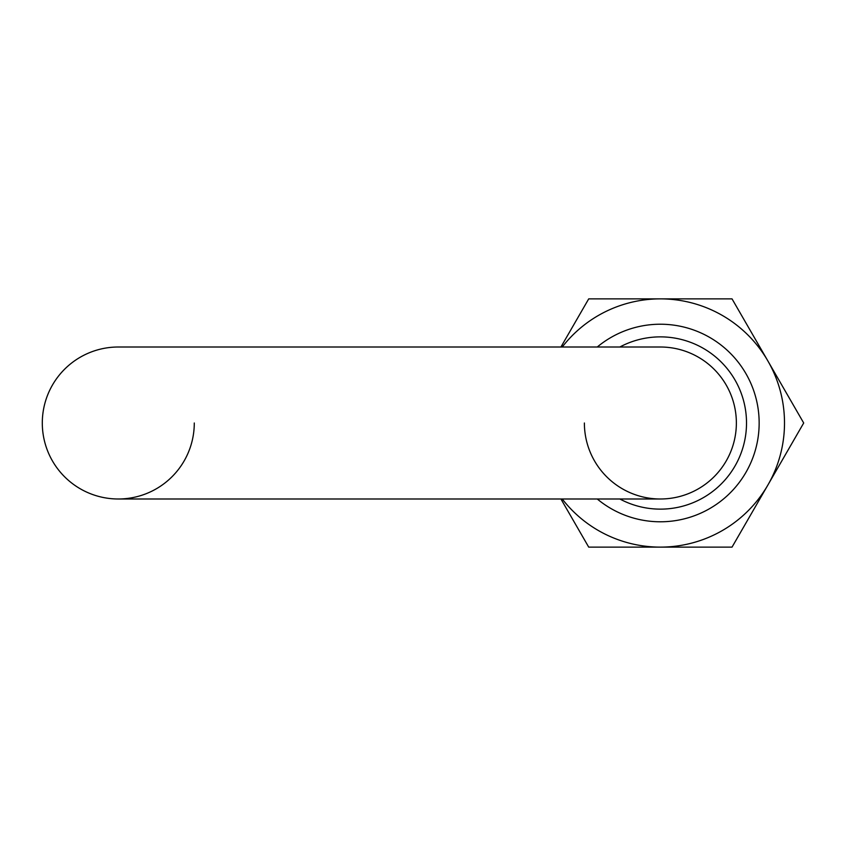 <?xml version="1.0" encoding="UTF-8"?>
<svg xmlns="http://www.w3.org/2000/svg" width="846" height="846" viewBox="0 0 846 846"><rect width="100%" height="100%" fill="white"/><g stroke="black" fill="none" stroke-linecap="round" stroke-linejoin="round"><path stroke-width="1.27" d="M584.385 423A75.992 75.992 0 0 0 660.377 498.992A75.992 75.992 0 0 0 736.369 423A75.992 75.992 0 0 0 660.377 347.008L118.292 347.008A75.992 75.992 0 0 1 118.313 347.008A75.992 75.992 0 0 0 42.3 423A75.992 75.992 0 0 1 118.292 347.008A75.992 75.992 0 0 0 42.3 423A75.992 75.992 0 0 0 118.292 498.992A75.992 75.992 0 0 1 42.3 423M194.284 423A75.992 75.992 0 0 1 118.292 498.992L660.377 498.992A75.992 75.992 0 0 0 736.369 423A75.992 75.992 0 0 0 660.377 347.008A75.992 75.992 0 0 1 736.369 423A75.992 75.992 0 0 1 660.377 498.992M597.255 347.008A98.792 98.792 0 0 1 745.929 472.396A98.792 98.792 0 0 1 597.255 498.992M619.843 498.992A86.123 86.123 0 0 0 722.294 363.135A86.123 86.123 0 0 0 619.843 347.008M560.93 347.008L588.71 298.881L732.033 298.881L803.7 423L732.033 547.119L588.71 547.119L561.395 499.806M562.241 347.008A124.119 124.119 0 0 1 767.872 360.935A124.119 124.119 0 0 1 660.377 547.119A124.119 124.119 0 0 1 562.241 498.992M736.369 423A75.992 75.992 0 0 0 660.377 347.008"/></g></svg>
